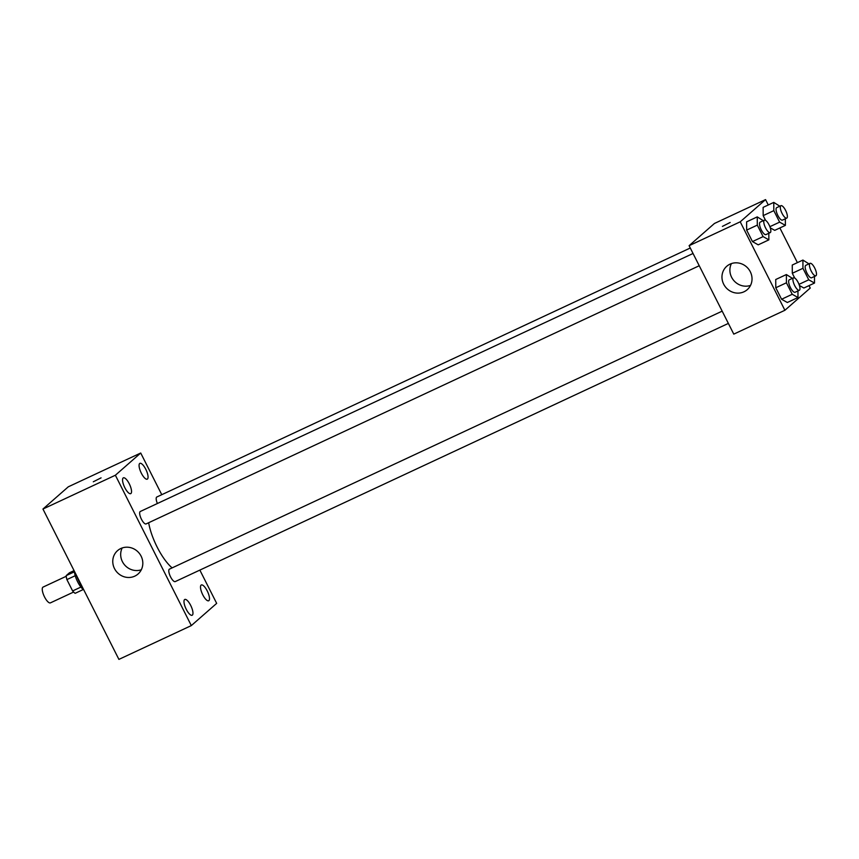 <?xml version="1.0" encoding="UTF-8"?>
<svg xmlns="http://www.w3.org/2000/svg" width="859" height="859" viewBox="0 0 859 859"><rect width="100%" height="100%" fill="white"/><g stroke="black" fill="none" stroke-linecap="round" stroke-linejoin="round"><path stroke-width="1.29" d="M66.25 576.271L43.057 587.094A8.708 2.845 65 0 0 44.163 596.189A8.708 2.845 65 0 0 50.423 602.868L73.616 592.044M80.918 587.073L72.628 590.949L66.895 579.6A11.822 3.865 65 0 1 66.207 575.627L69.45 572.781L74.067 570.634M72.628 590.949A11.822 3.865 65 0 0 75.141 593.322L83.291 589.51M83.774 589.854A12.434 4.059 -115 0 1 74.411 571.31M75.216 575.713L66.895 579.6M74.443 571.783L66.207 575.627M76.344 575.133A22.388 7.312 65 0 0 83.065 588.447M199.857 570.097L216.672 603.372L191.321 625.588L118.907 659.39L42.95 509.033L68.29 486.817L140.715 453.015L161.771 494.687M124.823 487.687A8.719 2.845 65 0 0 130.729 493.635A8.719 2.845 65 0 0 129.623 484.53A8.719 2.845 65 0 0 123.352 477.84A8.719 2.845 65 0 0 124.823 487.687M186.253 609.299A8.719 2.845 65 0 0 192.158 615.248A8.719 2.845 65 0 0 191.052 606.143A8.719 2.845 65 0 0 184.792 599.453A8.719 2.845 65 0 0 186.253 609.299M202.778 594.815A8.719 2.845 65 0 0 208.683 600.763A8.719 2.845 65 0 0 207.577 591.658A8.719 2.845 65 0 0 201.317 584.968A8.719 2.845 65 0 0 202.778 594.815M141.348 473.202A8.719 2.845 65 0 0 147.254 479.15A8.719 2.845 65 0 0 146.148 470.045A8.719 2.845 65 0 0 139.877 463.355A8.719 2.845 65 0 0 141.348 473.202M191.321 625.588L115.374 475.231L42.95 509.033M141.101 556.127A15.548 14.624 48.8 0 1 138.031 574.027A15.548 14.624 48.8 0 1 116.792 571.976A15.548 14.624 48.8 0 1 117.543 550.651A15.548 14.624 48.8 0 1 141.101 556.127M141.305 569.775A15.548 14.624 48.8 0 1 124.705 565.039A15.548 14.624 48.8 0 1 122.182 547.967M115.374 475.231L140.715 453.015M93.298 481.792L101.072 477.862M693.03 253.48L140.285 511.492A6.861 2.244 65 0 0 141.445 519.244A6.861 2.244 65 0 0 146.094 523.926A6.861 2.244 65 0 0 146.277 523.807M690.271 248.004L156.81 497.007A6.861 2.244 65 0 0 157.39 503.503M722.161 311.151L169.416 569.152A6.861 2.244 65 0 0 169.244 569.27A6.861 2.244 65 0 0 170.576 576.904A6.861 2.244 65 0 0 175.225 581.597L728.357 323.413M148.661 522.734A34.822 11.382 65 0 0 172.144 567.885M809.006 285.618L810.241 288.055L784.901 310.271L733.779 334.13L689.101 245.685L714.441 223.469L765.562 199.61L768.268 204.968M779.875 227.946L797.399 262.639M768.816 233.261L768.859 239.865L758.207 244.836L752.452 241.583L746.654 230.094L746.6 221.858L757.251 216.887L763.286 220.688M814.472 276.448L814.515 283.051L808.759 279.798L802.95 268.309L792.299 273.28L794.704 278.037L792.299 273.28L792.256 265.034L802.907 260.062L808.942 263.874M803.863 288.023L799.418 285.51L803.863 288.023L814.515 283.051M784.901 310.271L740.222 221.815L765.562 199.61M785.341 218.777L785.384 225.38L779.628 222.137L773.819 210.648L763.179 215.62L765.573 220.366L763.179 215.62L763.125 207.373L773.776 202.402L779.811 206.203M774.732 230.352L770.287 227.85L774.732 230.352L785.384 225.38M797.947 290.922L797.99 297.525L787.338 302.497L781.583 299.254L775.784 287.765L775.731 279.519L786.382 274.547L792.417 278.359M740.222 221.815L689.101 245.685M743.98 291.792A15.548 14.624 48.8 0 1 724.728 285.972A15.548 14.624 48.8 0 1 726.746 266.279A15.548 14.624 48.8 0 1 747.996 268.33A15.548 14.624 48.8 0 1 747.244 289.666A15.548 14.624 48.8 0 1 743.98 291.792M722.408 226.389L730.182 222.47M750.519 285.413A15.548 14.624 48.8 0 1 733.919 280.678A15.548 14.624 48.8 0 1 731.396 263.595M797.99 297.525L792.234 294.283L786.425 282.794L786.382 274.547M793.544 277.833A6.861 2.244 65 0 0 794.414 285.005A6.861 2.244 65 0 0 799.342 290.278A6.861 2.244 65 0 0 799.525 290.159A6.861 2.244 65 0 0 798.333 282.815A6.861 2.244 65 0 0 793.544 277.833L789.281 279.819A6.861 2.244 65 0 0 790.151 286.992A6.861 2.244 65 0 0 795.09 292.264A6.861 2.244 65 0 0 795.262 292.146M787.338 302.497L781.583 299.254L775.784 287.765L775.731 279.519M792.234 294.283L781.583 299.254M786.425 282.794L775.784 287.765M768.859 239.865L763.103 236.612L757.305 225.122L757.251 216.887M764.413 220.162A6.861 2.244 65 0 0 765.283 227.334A6.861 2.244 65 0 0 770.212 232.606A6.861 2.244 65 0 0 770.394 232.488A6.861 2.244 65 0 0 769.202 225.144A6.861 2.244 65 0 0 764.413 220.162L760.151 222.148A6.861 2.244 65 0 0 761.02 229.321A6.861 2.244 65 0 0 765.96 234.593A6.861 2.244 65 0 0 766.131 234.475M758.207 244.836L752.452 241.583L746.654 230.094L746.6 221.858M763.103 236.612L752.452 241.583M757.305 225.122L746.654 230.094M802.95 268.309L802.907 260.062M810.058 263.348A6.861 2.244 65 0 0 810.939 270.521A6.861 2.244 65 0 0 815.867 275.793A6.861 2.244 65 0 0 816.05 275.675A6.861 2.244 65 0 0 814.858 268.33A6.861 2.244 65 0 0 810.058 263.348L805.806 265.334A6.861 2.244 65 0 0 806.676 272.507A6.861 2.244 65 0 0 811.615 277.779A6.861 2.244 65 0 0 811.787 277.661M808.759 279.798L799.01 284.35M792.299 273.28L792.256 265.034M773.819 210.648L773.776 202.402M780.938 205.677A6.861 2.244 65 0 0 781.808 212.849A6.861 2.244 65 0 0 786.737 218.122A6.861 2.244 65 0 0 786.919 218.003A6.861 2.244 65 0 0 785.727 210.659A6.861 2.244 65 0 0 780.938 205.677L776.676 207.674A6.861 2.244 65 0 0 777.545 214.836A6.861 2.244 65 0 0 782.485 220.108A6.861 2.244 65 0 0 782.656 219.99M779.628 222.137L769.879 226.679M763.179 215.62L763.125 207.373M699.226 265.742L146.094 523.926M799.342 290.278L795.09 292.264M770.212 232.606L765.96 234.593M815.867 275.793L811.615 277.779M786.737 218.122L782.485 220.108"/></g></svg>
